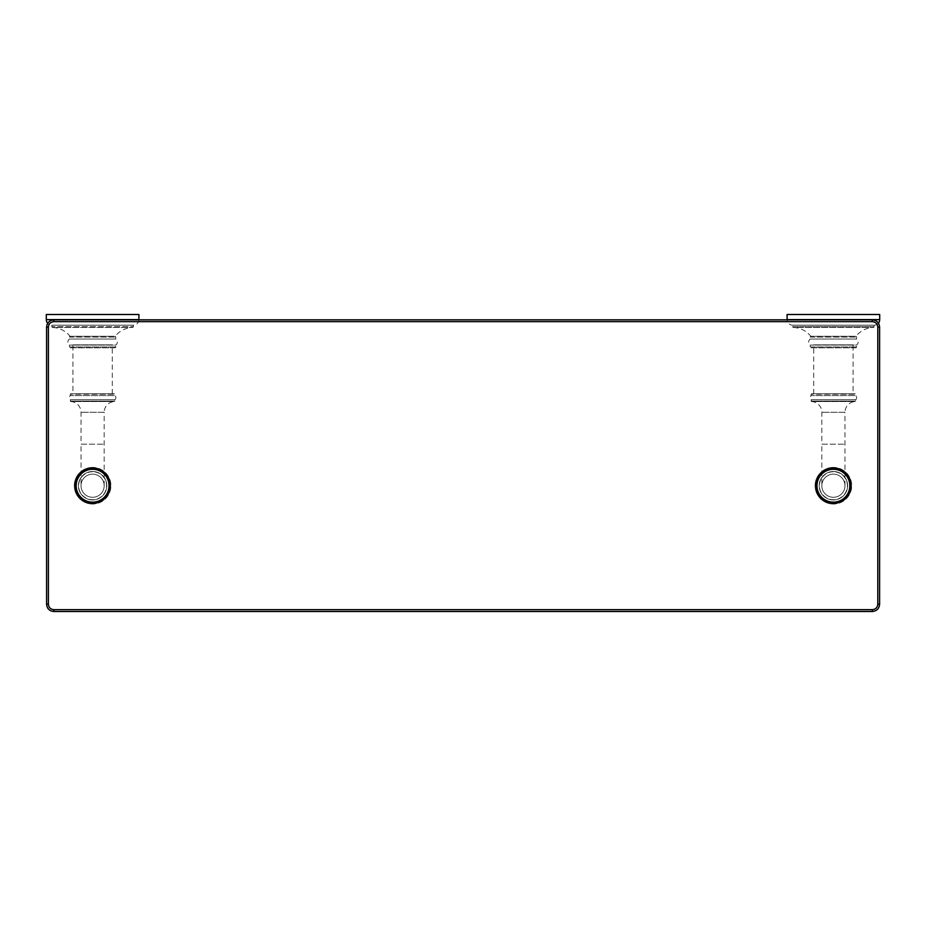 <?xml version="1.0" encoding="UTF-8"?>
<svg xmlns="http://www.w3.org/2000/svg" width="926" height="926" viewBox="0 0 926 926"><rect width="100%" height="100%" fill="white"/><g stroke="black" fill="none" stroke-linecap="round" stroke-linejoin="round"><path stroke-width="0.69" stroke-dasharray="4.63 3.47" d="M92.6 314.504L50.224 314.504L92.6 314.504M138.9 314.504L46.3 314.504M138.9 319.84A5.556 5.556 0 0 1 133.344 325.153L51.856 325.153L51.856 326.577L133.344 326.577L133.344 325.153L51.856 325.153A5.556 5.556 0 0 1 47.677 323.267M52.736 327.491A0.914 0.914 0 0 1 51.856 326.577L133.344 326.577A0.914 0.914 0 0 1 132.464 327.491A23.15 23.15 0 0 0 115.206 336.242L69.994 336.242L115.206 336.265A0.914 0.914 90 0 1 115.75 337.099L115.75 339.043L69.45 339.043A3.646 3.646 0 0 0 69.45 345.062L69.45 346.937L115.75 346.937L69.45 346.937A0.914 0.914 0 0 0 70.364 347.84L114.836 347.84A0.914 0.914 0 0 0 115.75 346.937L115.75 345.062L69.45 345.062L115.75 345.062A3.646 3.646 0 0 0 115.75 339.043L69.45 339.043L69.45 337.099A0.914 0.914 -90 0 1 69.994 336.265A23.15 23.15 0 0 0 52.736 327.491L132.464 327.491L52.736 327.491M114.836 347.84L70.364 347.84M833.4 314.504L791.024 314.504L833.4 314.504M879.7 314.504L787.1 314.504M878.427 323.139A5.556 5.556 0 0 1 874.144 325.153L792.656 325.153L792.656 326.577L874.144 326.577L874.144 325.153L792.656 325.153A5.556 5.556 0 0 1 787.1 319.84M793.536 327.491A0.914 0.914 0 0 1 792.656 326.577L874.144 326.577A0.914 0.914 0 0 1 873.264 327.491A23.15 23.15 0 0 0 856.006 336.242L810.794 336.242L856.006 336.265A0.914 0.914 90 0 1 856.55 337.099L856.55 339.043L810.25 339.043A3.646 3.646 0 0 0 810.25 345.062L810.25 346.937L856.55 346.937L810.25 346.937A0.914 0.914 0 0 0 811.164 347.84L855.636 347.84A0.914 0.914 0 0 0 856.55 346.937L856.55 345.062L810.25 345.062L856.55 345.062A3.646 3.646 0 0 0 856.55 339.043L810.25 339.043L810.25 337.099A0.914 0.914 -90 0 1 810.794 336.265A23.15 23.15 0 0 0 793.536 327.491L873.264 327.491L793.536 327.491M855.636 347.84L811.164 347.84M112.289 393.805L112.289 344.854L72.911 344.854L72.911 393.805L112.289 393.805L72.911 393.805M72.911 344.854L112.289 344.854M813.711 393.805L813.711 344.854L853.089 344.854L853.089 393.805L813.711 393.805L853.089 393.805M853.089 344.854L813.711 344.854M104.175 485.722L104.175 412.29L81.025 412.29L104.175 412.29A10.753 10.753 0 0 1 114.477 401.548L114.928 399.719L70.272 399.719L114.928 399.719A2.732 2.732 0 0 0 114.928 395.622L70.272 395.622L114.928 395.622L114.477 393.805L70.723 393.805L114.928 394.256L70.272 394.256L70.272 395.622A2.732 2.732 0 0 0 70.272 399.719L70.723 401.548L114.477 401.548L70.723 401.548A10.753 10.753 0 0 1 81.025 412.29L81.025 444.179L104.175 444.179L81.025 444.179L81.025 485.722A11.575 11.575 0 0 0 92.6 497.297A11.575 11.575 0 0 0 104.175 485.722A11.575 11.575 0 0 0 92.6 474.147A11.575 11.575 0 0 0 81.025 485.722M70.723 393.805L114.477 393.805M92.6 497.297A11.575 11.575 0 0 1 81.025 485.722A11.575 11.575 0 0 1 92.6 474.147A11.575 11.575 0 0 1 104.175 485.722A11.575 11.575 0 0 1 92.6 497.297M92.6 499.936A14.226 14.226 0 0 0 106.826 485.722A14.226 14.226 0 0 0 92.6 471.496A14.226 14.226 0 0 0 78.374 485.722A14.226 14.226 0 0 0 92.6 499.936A14.226 14.226 0 0 1 78.374 485.722A14.226 14.226 0 0 1 92.6 471.496A14.226 14.226 0 0 0 78.374 485.722A14.226 14.226 0 0 0 92.6 499.936A14.226 14.226 0 0 0 106.826 485.722A14.226 14.226 0 0 0 92.6 471.496A14.226 14.226 0 0 1 106.826 485.722A14.226 14.226 0 0 1 92.6 499.936A14.226 14.226 0 0 1 78.374 485.722A14.226 14.226 0 0 1 92.6 471.496M92.6 467.595A18.126 18.126 0 0 0 74.474 485.722A18.126 18.126 0 0 0 92.6 503.837A18.126 18.126 0 0 0 110.726 485.722A18.126 18.126 0 0 0 92.6 467.595M92.6 467.387A18.323 18.323 0 0 0 74.277 485.722A18.323 18.323 0 0 0 92.6 504.045A18.323 18.323 0 0 1 74.277 485.722A18.323 18.323 0 0 1 92.6 467.387A18.323 18.323 0 0 1 110.923 485.722A18.323 18.323 0 0 1 92.6 504.045A18.323 18.323 0 0 0 110.923 485.722A18.323 18.323 0 0 0 92.6 467.387M844.975 485.722L844.975 412.29L821.825 412.29L844.975 412.29A10.753 10.753 0 0 1 855.277 401.548L855.728 399.719L811.072 399.719L855.728 399.719A2.732 2.732 0 0 0 855.728 395.622L811.072 395.622L855.728 395.622L855.277 393.805L811.523 393.805L855.728 394.256L811.072 394.256L811.072 395.622A2.732 2.732 0 0 0 811.072 399.719L811.523 401.548L855.277 401.548L811.523 401.548A10.753 10.753 0 0 1 821.825 412.29L821.825 444.179L844.975 444.179L821.825 444.179L821.825 485.722A11.575 11.575 0 0 0 833.4 497.297A11.575 11.575 0 0 0 844.975 485.722A11.575 11.575 0 0 0 833.4 474.147A11.575 11.575 0 0 0 821.825 485.722M811.523 393.805L855.277 393.805M833.4 497.297A11.575 11.575 0 0 1 821.825 485.722A11.575 11.575 0 0 1 833.4 474.147A11.575 11.575 0 0 1 844.975 485.722A11.575 11.575 0 0 1 833.4 497.297M833.4 499.936A14.226 14.226 0 0 0 847.626 485.722A14.226 14.226 0 0 0 833.4 471.496A14.226 14.226 0 0 0 819.174 485.722A14.226 14.226 0 0 0 833.4 499.936A14.226 14.226 0 0 1 819.174 485.722A14.226 14.226 0 0 1 833.4 471.496A14.226 14.226 0 0 0 819.174 485.722A14.226 14.226 0 0 0 833.4 499.936A14.226 14.226 0 0 0 847.626 485.722A14.226 14.226 0 0 0 833.4 471.496A14.226 14.226 0 0 1 847.626 485.722A14.226 14.226 0 0 1 833.4 499.936A14.226 14.226 0 0 1 819.174 485.722A14.226 14.226 0 0 1 833.4 471.496M833.4 467.595A18.126 18.126 0 0 0 815.274 485.722A18.126 18.126 0 0 0 833.4 503.837A18.126 18.126 0 0 0 851.526 485.722A18.126 18.126 0 0 0 833.4 467.595M833.4 467.387A18.323 18.323 0 0 0 815.077 485.722A18.323 18.323 0 0 0 833.4 504.045A18.323 18.323 0 0 1 815.077 485.722A18.323 18.323 0 0 1 833.4 467.387A18.323 18.323 0 0 1 851.723 485.722A18.323 18.323 0 0 1 833.4 504.045A18.323 18.323 0 0 0 851.723 485.722A18.323 18.323 0 0 0 833.4 467.387M872.315 321.658C875.626 321.982 877.454 323.799 877.79 327.133L877.79 604.203C877.466 607.514 875.649 609.331 872.315 609.667L53.87 609.667C50.56 609.354 48.731 607.525 48.395 604.203L48.395 327.133C48.708 323.822 50.536 321.993 53.87 321.658L872.315 321.658L872.315 319.84C876.737 320.269 879.156 322.699 879.607 327.133L879.607 604.203C879.179 608.613 876.748 611.044 872.315 611.496L53.87 611.496C49.448 611.067 47.018 608.637 46.578 604.203L46.578 327.133C46.995 322.711 49.425 320.292 53.87 319.84L872.315 319.84M848.228 494.762A17.363 17.363 0 0 1 847.857 495.329L847.024 495.26L847.383 496.012A17.363 17.363 0 0 1 846.966 496.556L846.144 496.405L846.422 497.193A17.363 17.363 0 0 1 845.97 497.69L845.16 497.482L845.38 498.292A17.363 17.363 0 0 1 844.882 498.744L844.095 498.454L844.234 499.288A17.363 17.363 0 0 1 843.702 499.693L842.938 499.345L843.007 500.179A17.363 17.363 0 0 1 842.44 500.538L841.711 500.121L841.711 500.954A17.363 17.363 0 0 1 841.121 501.267L840.426 500.792L840.357 501.626A17.363 17.363 0 0 1 839.732 501.88L839.083 501.348L838.944 502.17A17.363 17.363 0 0 1 838.296 502.378L837.706 501.776L837.486 502.587A17.363 17.363 0 0 1 836.826 502.737L836.282 502.1L836.004 502.887A17.363 17.363 0 0 1 835.333 502.968L834.847 502.286L834.5 503.05A17.363 17.363 0 0 1 833.817 503.073L833.4 502.343L832.983 503.073A17.363 17.363 0 0 1 832.3 503.05L831.953 502.286L831.467 502.968A17.363 17.363 0 0 1 830.796 502.887L830.518 502.1L829.974 502.737A17.363 17.363 0 0 1 829.314 502.587L829.094 501.776L828.504 502.378A17.363 17.363 0 0 1 827.856 502.17L827.717 501.348L827.068 501.88A17.363 17.363 0 0 1 826.443 501.626L826.374 500.792L825.679 501.267A17.363 17.363 0 0 1 825.089 500.954L825.089 500.121L824.36 500.538A17.363 17.363 0 0 1 823.793 500.179M850.415 489.148A17.363 17.363 0 0 1 850.276 489.808L849.466 490.016L850.056 490.618A17.363 17.363 0 0 1 849.86 491.255L849.026 491.405L849.57 492.053A17.363 17.363 0 0 1 849.304 492.667L848.471 492.748L848.957 493.431A17.363 17.363 0 0 1 848.644 494.033M850.566 483.117A17.363 17.363 0 0 1 850.658 483.789L849.964 484.263L850.728 484.622A17.363 17.363 0 0 1 850.762 485.293L850.033 485.722L850.762 486.138A17.363 17.363 0 0 1 850.728 486.81L849.964 487.169L850.658 487.643A17.363 17.363 0 0 1 850.566 488.315M848.644 477.399A17.363 17.363 0 0 1 848.957 478.001L848.471 478.684L849.304 478.765A17.363 17.363 0 0 1 849.57 479.39L849.026 480.027L849.86 480.177A17.363 17.363 0 0 1 850.056 480.814L849.466 481.416L850.276 481.624A17.363 17.363 0 0 1 850.415 482.284M846.966 474.876A17.363 17.363 0 0 1 847.383 475.42L847.024 476.172L847.857 476.103A17.363 17.363 0 0 1 848.228 476.67M844.882 472.688A17.363 17.363 0 0 1 845.38 473.151L845.16 473.962L845.97 473.742A17.363 17.363 0 0 1 846.422 474.239M842.44 470.894A17.363 17.363 0 0 1 843.007 471.253L842.938 472.098L843.702 471.739A17.363 17.363 0 0 1 844.234 472.156M836.826 468.695A17.363 17.363 0 0 1 837.486 468.845L837.706 469.656L838.296 469.054A17.363 17.363 0 0 1 838.944 469.262L839.083 470.084L839.732 469.551A17.363 17.363 0 0 1 840.357 469.806L840.426 470.639L841.121 470.165A17.363 17.363 0 0 1 841.711 470.477M830.796 468.556A17.363 17.363 0 0 1 831.467 468.463L831.953 469.146L832.3 468.394A17.363 17.363 0 0 1 832.983 468.359L833.4 469.088L833.817 468.359A17.363 17.363 0 0 1 834.5 468.394L834.847 469.146L835.333 468.463A17.363 17.363 0 0 1 836.004 468.556M825.089 470.477A17.363 17.363 0 0 1 825.679 470.165L826.374 470.639L826.443 469.806A17.363 17.363 0 0 1 827.068 469.551L827.717 470.084L827.856 469.262A17.363 17.363 0 0 1 828.504 469.054L829.094 469.656L829.314 468.845A17.363 17.363 0 0 1 829.974 468.695M818.943 495.329A17.363 17.363 0 0 1 818.572 494.762L819.001 494.033L818.156 494.033A17.363 17.363 0 0 1 817.843 493.431L818.329 492.748L817.496 492.667A17.363 17.363 0 0 1 817.23 492.053L817.774 491.405L816.94 491.255A17.363 17.363 0 0 1 816.744 490.618L817.334 490.016L816.524 489.808A17.363 17.363 0 0 1 816.385 489.148L817.021 488.604L816.234 488.315A17.363 17.363 0 0 1 816.142 487.643L816.836 487.169L816.072 486.81A17.363 17.363 0 0 1 816.038 486.138L816.767 485.722L816.038 485.293A17.363 17.363 0 0 1 816.072 484.622L816.836 484.263L816.142 483.789A17.363 17.363 0 0 1 816.234 483.117L817.021 482.828L816.385 482.284A17.363 17.363 0 0 1 816.524 481.624L817.334 481.416L816.744 480.814A17.363 17.363 0 0 1 816.94 480.177L817.774 480.027L817.23 479.39A17.363 17.363 0 0 1 817.496 478.765L818.329 478.684L817.843 478.001A17.363 17.363 0 0 1 818.156 477.399L819.001 477.399L818.572 476.67A17.363 17.363 0 0 1 818.943 476.103L819.776 476.172L819.417 475.42A17.363 17.363 0 0 1 819.834 474.876L820.656 475.026L820.378 474.239A17.363 17.363 0 0 1 820.83 473.742L821.64 473.962L821.42 473.151A17.363 17.363 0 0 1 821.918 472.688L822.705 472.978L822.566 472.156A17.363 17.363 0 0 1 823.098 471.739L823.862 472.098L823.793 471.253A17.363 17.363 0 0 1 824.36 470.894M820.83 497.69A17.363 17.363 0 0 1 820.378 497.193L820.656 496.405L819.834 496.556A17.363 17.363 0 0 1 819.417 496.012M823.098 499.693A17.363 17.363 0 0 1 822.566 499.288L822.705 498.454L821.918 498.744A17.363 17.363 0 0 1 821.42 498.292M849.837 485.722A16.436 16.436 0 0 1 833.4 502.158A16.436 16.436 0 0 1 816.963 485.722A16.436 16.436 0 0 1 833.4 469.285A16.436 16.436 0 0 1 849.837 485.722M102.207 500.179A17.363 17.363 0 0 1 101.64 500.538L100.911 500.121L100.911 500.954A17.363 17.363 0 0 1 100.321 501.267L99.626 500.792L99.557 501.626A17.363 17.363 0 0 1 98.932 501.88L98.283 501.348L98.144 502.17A17.363 17.363 0 0 1 97.496 502.378L96.906 501.776L96.686 502.587A17.363 17.363 0 0 1 96.026 502.737L95.482 502.1L95.204 502.887A17.363 17.363 0 0 1 94.533 502.968L94.047 502.286L93.7 503.05A17.363 17.363 0 0 1 93.017 503.073L92.6 502.343L92.183 503.073A17.363 17.363 0 0 1 91.5 503.05L91.153 502.286L90.667 502.968A17.363 17.363 0 0 1 89.996 502.887L89.718 502.1L89.174 502.737A17.363 17.363 0 0 1 88.514 502.587L88.294 501.776L87.704 502.378A17.363 17.363 0 0 1 87.056 502.17L86.917 501.348L86.268 501.88A17.363 17.363 0 0 1 85.643 501.626L85.574 500.792L84.879 501.267A17.363 17.363 0 0 1 84.289 500.954L84.289 500.121L83.56 500.538A17.363 17.363 0 0 1 82.993 500.179L83.062 499.345L82.298 499.693A17.363 17.363 0 0 1 81.766 499.288L81.905 498.454L81.118 498.744A17.363 17.363 0 0 1 80.62 498.292L80.84 497.482L80.03 497.69A17.363 17.363 0 0 1 79.578 497.193L79.856 496.405L79.034 496.556A17.363 17.363 0 0 1 78.617 496.012L78.976 495.26L78.143 495.329A17.363 17.363 0 0 1 77.772 494.762M104.58 498.292A17.363 17.363 0 0 1 104.082 498.744L103.295 498.454L103.434 499.288A17.363 17.363 0 0 1 102.902 499.693M106.583 496.012A17.363 17.363 0 0 1 106.166 496.556L105.344 496.405L105.622 497.193A17.363 17.363 0 0 1 105.17 497.69M101.64 470.894A17.363 17.363 0 0 1 102.207 471.253L102.138 472.098L102.902 471.739A17.363 17.363 0 0 1 103.434 472.156L103.295 472.978L104.082 472.688A17.363 17.363 0 0 1 104.58 473.151L104.36 473.962L105.17 473.742A17.363 17.363 0 0 1 105.622 474.239L105.344 475.026L106.166 474.876A17.363 17.363 0 0 1 106.583 475.42L106.224 476.172L107.057 476.103A17.363 17.363 0 0 1 107.428 476.67L106.999 477.399L107.844 477.399A17.363 17.363 0 0 1 108.157 478.001L107.671 478.684L108.504 478.765A17.363 17.363 0 0 1 108.77 479.39L108.226 480.027L109.06 480.177A17.363 17.363 0 0 1 109.256 480.814L108.666 481.416L109.476 481.624A17.363 17.363 0 0 1 109.615 482.284L108.979 482.828L109.766 483.117A17.363 17.363 0 0 1 109.858 483.789L109.164 484.263L109.928 484.622A17.363 17.363 0 0 1 109.962 485.293L109.233 485.722L109.962 486.138A17.363 17.363 0 0 1 109.928 486.81L109.164 487.169L109.858 487.643A17.363 17.363 0 0 1 109.766 488.315L108.979 488.604L109.615 489.148A17.363 17.363 0 0 1 109.476 489.808L108.666 490.016L109.256 490.618A17.363 17.363 0 0 1 109.06 491.255L108.226 491.405L108.77 492.053A17.363 17.363 0 0 1 108.504 492.667L107.671 492.748L108.157 493.431A17.363 17.363 0 0 1 107.844 494.033L106.999 494.033L107.428 494.762A17.363 17.363 0 0 1 107.057 495.329M96.026 468.695A17.363 17.363 0 0 1 96.686 468.845L96.906 469.656L97.496 469.054A17.363 17.363 0 0 1 98.144 469.262L98.283 470.084L98.932 469.551A17.363 17.363 0 0 1 99.557 469.806L99.626 470.639L100.321 470.165A17.363 17.363 0 0 1 100.911 470.477M89.996 468.556A17.363 17.363 0 0 1 90.667 468.463L91.153 469.146L91.5 468.394A17.363 17.363 0 0 1 92.183 468.359L92.6 469.088L93.017 468.359A17.363 17.363 0 0 1 93.7 468.394L94.047 469.146L94.533 468.463A17.363 17.363 0 0 1 95.204 468.556M84.289 470.477A17.363 17.363 0 0 1 84.879 470.165L85.574 470.639L85.643 469.806A17.363 17.363 0 0 1 86.268 469.551L86.917 470.084L87.056 469.262A17.363 17.363 0 0 1 87.704 469.054L88.294 469.656L88.514 468.845A17.363 17.363 0 0 1 89.174 468.695M81.766 472.156A17.363 17.363 0 0 1 82.298 471.739L83.062 472.098L82.993 471.253A17.363 17.363 0 0 1 83.56 470.894M79.578 474.239A17.363 17.363 0 0 1 80.03 473.742L80.84 473.962L80.62 473.151A17.363 17.363 0 0 1 81.118 472.688M77.772 476.67A17.363 17.363 0 0 1 78.143 476.103L78.976 476.172L78.617 475.42A17.363 17.363 0 0 1 79.034 474.876M75.585 482.284A17.363 17.363 0 0 1 75.724 481.624L76.534 481.416L75.944 480.814A17.363 17.363 0 0 1 76.14 480.177L76.974 480.027L76.43 479.39A17.363 17.363 0 0 1 76.696 478.765L77.529 478.684L77.043 478.001A17.363 17.363 0 0 1 77.356 477.399M75.434 488.315A17.363 17.363 0 0 1 75.342 487.643L76.036 487.169L75.272 486.81A17.363 17.363 0 0 1 75.237 486.138L75.967 485.722L75.237 485.293A17.363 17.363 0 0 1 75.272 484.622L76.036 484.263L75.342 483.789A17.363 17.363 0 0 1 75.434 483.117M77.356 494.033A17.363 17.363 0 0 1 77.043 493.431L77.529 492.748L76.696 492.667A17.363 17.363 0 0 1 76.43 492.053L76.974 491.405L76.14 491.255A17.363 17.363 0 0 1 75.944 490.618L76.534 490.016L75.724 489.808A17.363 17.363 0 0 1 75.585 489.148M109.037 485.722A16.436 16.436 0 0 1 92.6 502.158A16.436 16.436 0 0 1 76.163 485.722A16.436 16.436 0 0 1 92.6 469.285A16.436 16.436 0 0 1 109.037 485.722M138.9 319.597L46.3 319.597M69.45 337.099L115.75 337.099L69.45 337.099M879.7 319.597L787.1 319.597M810.25 337.099L856.55 337.099L810.25 337.099M114.928 401.097L70.272 401.097L114.928 401.097M92.6 471.739A13.983 13.983 0 0 0 78.617 485.722A13.983 13.983 0 0 0 92.6 499.704A13.983 13.983 0 0 0 106.583 485.722A13.983 13.983 0 0 0 92.6 471.739M855.728 401.097L811.072 401.097L855.728 401.097M833.4 471.739A13.983 13.983 0 0 0 819.417 485.722A13.983 13.983 0 0 0 833.4 499.704A13.983 13.983 0 0 0 847.383 485.722A13.983 13.983 0 0 0 833.4 471.739M877.79 327.133L879.607 327.133M877.79 604.203L879.607 604.203M872.315 609.667L872.315 611.496M53.87 609.667L53.87 611.496M48.395 604.203L46.578 604.203M48.395 327.133L46.578 327.133M53.87 321.658L53.87 319.84"/><path stroke-width="1.39" d="M138.9 319.84A5.556 5.556 0 0 0 138.9 319.597L138.9 314.504L46.3 314.504L46.3 319.597A5.556 5.556 0 0 0 47.677 323.267M878.427 323.139A5.556 5.556 0 0 0 879.7 319.597L879.7 314.504L787.1 314.504L787.1 319.597A5.556 5.556 0 0 0 787.1 319.84M872.315 319.84L53.87 319.84C49.425 320.292 46.995 322.711 46.578 327.133L46.578 604.203C47.018 608.637 49.448 611.067 53.87 611.496L872.315 611.496C876.748 611.044 879.179 608.613 879.607 604.203L879.607 327.133C879.156 322.699 876.737 320.269 872.315 319.84L872.315 321.658L53.87 321.658C50.536 321.993 48.708 323.822 48.395 327.133L48.395 604.203C48.731 607.525 50.56 609.354 53.87 609.667L872.315 609.667C875.649 609.331 877.466 607.514 877.79 604.203L877.79 327.133C877.454 323.799 875.626 321.982 872.315 321.658M816.963 485.722A16.436 16.436 0 0 0 833.4 502.158A16.436 16.436 0 0 0 849.837 485.722A16.436 16.436 0 0 0 833.4 469.285A16.436 16.436 0 0 0 816.963 485.722M850.566 483.117L849.779 482.828L850.415 482.284L849.779 482.828L850.566 483.117A17.363 17.363 0 0 1 850.658 483.789L849.964 484.263L850.728 484.622A17.363 17.363 0 0 1 850.762 485.293L850.033 485.722L850.762 486.138A17.363 17.363 0 0 1 850.728 486.81L849.964 487.169L850.658 487.643A17.363 17.363 0 0 1 850.566 488.315L849.779 488.604L850.415 489.148L849.779 488.604L850.566 488.315M850.415 482.284A17.363 17.363 0 0 0 850.276 481.624L849.466 481.416L850.056 480.814A17.363 17.363 0 0 0 849.86 480.177L849.026 480.027L849.57 479.39A17.363 17.363 0 0 0 849.304 478.765L848.471 478.684L848.957 478.001A17.363 17.363 0 0 0 848.644 477.399L847.799 477.399L848.644 477.399M848.228 476.67L847.799 477.399L848.228 476.67A17.363 17.363 0 0 0 847.857 476.103L847.024 476.172L847.383 475.42A17.363 17.363 0 0 0 846.966 474.876L846.144 475.026L846.966 474.876M846.422 474.239L846.144 475.026L846.422 474.239A17.363 17.363 0 0 0 845.97 473.742L845.16 473.962L845.38 473.151A17.363 17.363 0 0 0 844.882 472.688L844.095 472.978L844.882 472.688M844.234 472.156L844.095 472.978L844.234 472.156A17.363 17.363 0 0 0 843.702 471.739L842.938 472.098L843.007 471.253A17.363 17.363 0 0 0 842.44 470.894L841.711 471.311L842.44 470.894M841.711 470.477L841.711 471.311L841.711 470.477A17.363 17.363 0 0 0 841.121 470.165L840.426 470.639L840.357 469.806A17.363 17.363 0 0 0 839.732 469.551L839.083 470.084L838.944 469.262A17.363 17.363 0 0 0 838.296 469.054L837.706 469.656L837.486 468.845A17.363 17.363 0 0 0 836.826 468.695L836.282 469.343L836.826 468.695M836.004 468.556L836.282 469.343L836.004 468.556A17.363 17.363 0 0 0 835.333 468.463L834.847 469.146L834.5 468.394A17.363 17.363 0 0 0 833.817 468.359L833.4 469.088L832.983 468.359A17.363 17.363 0 0 0 832.3 468.394L831.953 469.146L831.467 468.463A17.363 17.363 0 0 0 830.796 468.556L830.518 469.343L830.796 468.556M829.974 468.695L830.518 469.343L829.974 468.695A17.363 17.363 0 0 0 829.314 468.845L829.094 469.656L828.504 469.054A17.363 17.363 0 0 0 827.856 469.262L827.717 470.084L827.068 469.551A17.363 17.363 0 0 0 826.443 469.806L826.374 470.639L825.679 470.165A17.363 17.363 0 0 0 825.089 470.477L825.089 471.311L825.089 470.477M824.36 470.894L825.089 471.311L824.36 470.894A17.363 17.363 0 0 0 823.793 471.253L823.862 472.098L823.098 471.739A17.363 17.363 0 0 0 822.566 472.156L822.705 472.978L821.918 472.688A17.363 17.363 0 0 0 821.42 473.151L821.64 473.962L820.83 473.742A17.363 17.363 0 0 0 820.378 474.239L820.656 475.026L819.834 474.876A17.363 17.363 0 0 0 819.417 475.42L819.776 476.172L818.943 476.103A17.363 17.363 0 0 0 818.572 476.67L819.001 477.399L818.156 477.399A17.363 17.363 0 0 0 817.843 478.001L818.329 478.684L817.496 478.765A17.363 17.363 0 0 0 817.23 479.39L817.774 480.027L816.94 480.177A17.363 17.363 0 0 0 816.744 480.814L817.334 481.416L816.524 481.624A17.363 17.363 0 0 0 816.385 482.284L817.021 482.828L816.234 483.117A17.363 17.363 0 0 0 816.142 483.789L816.836 484.263L816.072 484.622A17.363 17.363 0 0 0 816.038 485.293L816.767 485.722L816.038 486.138A17.363 17.363 0 0 0 816.072 486.81L816.836 487.169L816.142 487.643A17.363 17.363 0 0 0 816.234 488.315L817.021 488.604L816.385 489.148A17.363 17.363 0 0 0 816.524 489.808L817.334 490.016L816.744 490.618A17.363 17.363 0 0 0 816.94 491.255L817.774 491.405L817.23 492.053A17.363 17.363 0 0 0 817.496 492.667L818.329 492.748L817.843 493.431A17.363 17.363 0 0 0 818.156 494.033L819.001 494.033L818.572 494.762A17.363 17.363 0 0 0 818.943 495.329L819.776 495.26L818.943 495.329M823.793 500.179L823.862 499.345L823.793 500.179A17.363 17.363 0 0 0 824.36 500.538L825.089 500.121L825.089 500.954A17.363 17.363 0 0 0 825.679 501.267L826.374 500.792L826.443 501.626A17.363 17.363 0 0 0 827.068 501.88L827.717 501.348L827.856 502.17A17.363 17.363 0 0 0 828.504 502.378L829.094 501.776L829.314 502.587A17.363 17.363 0 0 0 829.974 502.737L830.518 502.1L830.796 502.887A17.363 17.363 0 0 0 831.467 502.968L831.953 502.286L832.3 503.05A17.363 17.363 0 0 0 832.983 503.073L833.4 502.343L833.817 503.073A17.363 17.363 0 0 0 834.5 503.05L834.847 502.286L835.333 502.968A17.363 17.363 0 0 0 836.004 502.887L836.282 502.1L836.826 502.737A17.363 17.363 0 0 0 837.486 502.587L837.706 501.776L838.296 502.378A17.363 17.363 0 0 0 838.944 502.17L839.083 501.348L839.732 501.88A17.363 17.363 0 0 0 840.357 501.626L840.426 500.792L841.121 501.267A17.363 17.363 0 0 0 841.711 500.954L841.711 500.121L842.44 500.538A17.363 17.363 0 0 0 843.007 500.179L842.938 499.345L843.702 499.693A17.363 17.363 0 0 0 844.234 499.288L844.095 498.454L844.882 498.744A17.363 17.363 0 0 0 845.38 498.292L845.16 497.482L845.97 497.69A17.363 17.363 0 0 0 846.422 497.193L846.144 496.405L846.966 496.556A17.363 17.363 0 0 0 847.383 496.012L847.024 495.26L847.857 495.329A17.363 17.363 0 0 0 848.228 494.762L847.799 494.033L848.228 494.762M848.644 494.033L847.799 494.033L848.644 494.033A17.363 17.363 0 0 0 848.957 493.431L848.471 492.748L849.304 492.667A17.363 17.363 0 0 0 849.57 492.053L849.026 491.405L849.86 491.255A17.363 17.363 0 0 0 850.056 490.618L849.466 490.016L850.276 489.808A17.363 17.363 0 0 0 850.415 489.148M819.417 496.012L819.776 495.26L819.417 496.012A17.363 17.363 0 0 0 819.834 496.556L820.656 496.405L820.378 497.193A17.363 17.363 0 0 0 820.83 497.69L821.64 497.482L820.83 497.69M821.42 498.292L821.64 497.482L821.42 498.292A17.363 17.363 0 0 0 821.918 498.744L822.705 498.454L822.566 499.288A17.363 17.363 0 0 0 823.098 499.693L823.862 499.345L823.098 499.693M76.163 485.722A16.436 16.436 0 0 0 92.6 502.158A16.436 16.436 0 0 0 109.037 485.722A16.436 16.436 0 0 0 92.6 469.285A16.436 16.436 0 0 0 76.163 485.722M101.64 470.894L100.911 471.311L100.911 470.477L100.911 471.311L101.64 470.894A17.363 17.363 0 0 1 102.207 471.253L102.138 472.098L102.902 471.739A17.363 17.363 0 0 1 103.434 472.156L103.295 472.978L104.082 472.688A17.363 17.363 0 0 1 104.58 473.151L104.36 473.962L105.17 473.742A17.363 17.363 0 0 1 105.622 474.239L105.344 475.026L106.166 474.876A17.363 17.363 0 0 1 106.583 475.42L106.224 476.172L107.057 476.103A17.363 17.363 0 0 1 107.428 476.67L106.999 477.399L107.844 477.399A17.363 17.363 0 0 1 108.157 478.001L107.671 478.684L108.504 478.765A17.363 17.363 0 0 1 108.77 479.39L108.226 480.027L109.06 480.177A17.363 17.363 0 0 1 109.256 480.814L108.666 481.416L109.476 481.624A17.363 17.363 0 0 1 109.615 482.284L108.979 482.828L109.766 483.117A17.363 17.363 0 0 1 109.858 483.789L109.164 484.263L109.928 484.622A17.363 17.363 0 0 1 109.962 485.293L109.233 485.722L109.962 486.138A17.363 17.363 0 0 1 109.928 486.81L109.164 487.169L109.858 487.643A17.363 17.363 0 0 1 109.766 488.315L108.979 488.604L109.615 489.148A17.363 17.363 0 0 1 109.476 489.808L108.666 490.016L109.256 490.618A17.363 17.363 0 0 1 109.06 491.255L108.226 491.405L108.77 492.053A17.363 17.363 0 0 1 108.504 492.667L107.671 492.748L108.157 493.431A17.363 17.363 0 0 1 107.844 494.033L106.999 494.033L107.428 494.762A17.363 17.363 0 0 1 107.057 495.329L106.224 495.26L106.583 496.012L106.224 495.26L107.057 495.329M100.911 470.477A17.363 17.363 0 0 0 100.321 470.165L99.626 470.639L99.557 469.806A17.363 17.363 0 0 0 98.932 469.551L98.283 470.084L98.144 469.262A17.363 17.363 0 0 0 97.496 469.054L96.906 469.656L96.686 468.845A17.363 17.363 0 0 0 96.026 468.695L95.482 469.343L96.026 468.695M95.204 468.556L95.482 469.343L95.204 468.556A17.363 17.363 0 0 0 94.533 468.463L94.047 469.146L93.7 468.394A17.363 17.363 0 0 0 93.017 468.359L92.6 469.088L92.183 468.359A17.363 17.363 0 0 0 91.5 468.394L91.153 469.146L90.667 468.463A17.363 17.363 0 0 0 89.996 468.556L89.718 469.343L89.996 468.556M89.174 468.695L89.718 469.343L89.174 468.695A17.363 17.363 0 0 0 88.514 468.845L88.294 469.656L87.704 469.054A17.363 17.363 0 0 0 87.056 469.262L86.917 470.084L86.268 469.551A17.363 17.363 0 0 0 85.643 469.806L85.574 470.639L84.879 470.165A17.363 17.363 0 0 0 84.289 470.477L84.289 471.311L84.289 470.477M83.56 470.894L84.289 471.311L83.56 470.894A17.363 17.363 0 0 0 82.993 471.253L83.062 472.098L82.298 471.739A17.363 17.363 0 0 0 81.766 472.156L81.905 472.978L81.766 472.156M81.118 472.688L81.905 472.978L81.118 472.688A17.363 17.363 0 0 0 80.62 473.151L80.84 473.962L80.03 473.742A17.363 17.363 0 0 0 79.578 474.239L79.856 475.026L79.578 474.239M79.034 474.876L79.856 475.026L79.034 474.876A17.363 17.363 0 0 0 78.617 475.42L78.976 476.172L78.143 476.103A17.363 17.363 0 0 0 77.772 476.67L78.201 477.399L77.772 476.67M77.356 477.399L78.201 477.399L77.356 477.399A17.363 17.363 0 0 0 77.043 478.001L77.529 478.684L76.696 478.765A17.363 17.363 0 0 0 76.43 479.39L76.974 480.027L76.14 480.177A17.363 17.363 0 0 0 75.944 480.814L76.534 481.416L75.724 481.624A17.363 17.363 0 0 0 75.585 482.284L76.221 482.828L75.585 482.284M75.434 483.117L76.221 482.828L75.434 483.117A17.363 17.363 0 0 0 75.342 483.789L76.036 484.263L75.272 484.622A17.363 17.363 0 0 0 75.237 485.293L75.967 485.722L75.237 486.138A17.363 17.363 0 0 0 75.272 486.81L76.036 487.169L75.342 487.643A17.363 17.363 0 0 0 75.434 488.315L76.221 488.604L75.434 488.315M77.772 494.762L78.201 494.033L77.772 494.762A17.363 17.363 0 0 0 78.143 495.329L78.976 495.26L78.617 496.012A17.363 17.363 0 0 0 79.034 496.556L79.856 496.405L79.578 497.193A17.363 17.363 0 0 0 80.03 497.69L80.84 497.482L80.62 498.292A17.363 17.363 0 0 0 81.118 498.744L81.905 498.454L81.766 499.288A17.363 17.363 0 0 0 82.298 499.693L83.062 499.345L82.993 500.179A17.363 17.363 0 0 0 83.56 500.538L84.289 500.121L84.289 500.954A17.363 17.363 0 0 0 84.879 501.267L85.574 500.792L85.643 501.626A17.363 17.363 0 0 0 86.268 501.88L86.917 501.348L87.056 502.17A17.363 17.363 0 0 0 87.704 502.378L88.294 501.776L88.514 502.587A17.363 17.363 0 0 0 89.174 502.737L89.718 502.1L89.996 502.887A17.363 17.363 0 0 0 90.667 502.968L91.153 502.286L91.5 503.05A17.363 17.363 0 0 0 92.183 503.073L92.6 502.343L93.017 503.073A17.363 17.363 0 0 0 93.7 503.05L94.047 502.286L94.533 502.968A17.363 17.363 0 0 0 95.204 502.887L95.482 502.1L96.026 502.737A17.363 17.363 0 0 0 96.686 502.587L96.906 501.776L97.496 502.378A17.363 17.363 0 0 0 98.144 502.17L98.283 501.348L98.932 501.88A17.363 17.363 0 0 0 99.557 501.626L99.626 500.792L100.321 501.267A17.363 17.363 0 0 0 100.911 500.954L100.911 500.121L101.64 500.538A17.363 17.363 0 0 0 102.207 500.179L102.138 499.345L102.207 500.179M102.902 499.693L102.138 499.345L102.902 499.693A17.363 17.363 0 0 0 103.434 499.288L103.295 498.454L104.082 498.744A17.363 17.363 0 0 0 104.58 498.292L104.36 497.482L104.58 498.292M105.17 497.69L104.36 497.482L105.17 497.69A17.363 17.363 0 0 0 105.622 497.193L105.344 496.405L106.166 496.556A17.363 17.363 0 0 0 106.583 496.012M75.585 489.148L76.221 488.604L75.585 489.148A17.363 17.363 0 0 0 75.724 489.808L76.534 490.016L75.944 490.618A17.363 17.363 0 0 0 76.14 491.255L76.974 491.405L76.43 492.053A17.363 17.363 0 0 0 76.696 492.667L77.529 492.748L77.043 493.431A17.363 17.363 0 0 0 77.356 494.033L78.201 494.033L77.356 494.033M138.9 319.597L46.3 319.597M879.7 319.597L787.1 319.597M53.87 321.658L53.87 319.84M48.395 327.133L46.578 327.133M48.395 604.203L46.578 604.203M53.87 609.667L53.87 611.496M872.315 609.667L872.315 611.496M877.79 604.203L879.607 604.203M877.79 327.133L879.607 327.133"/></g></svg>
